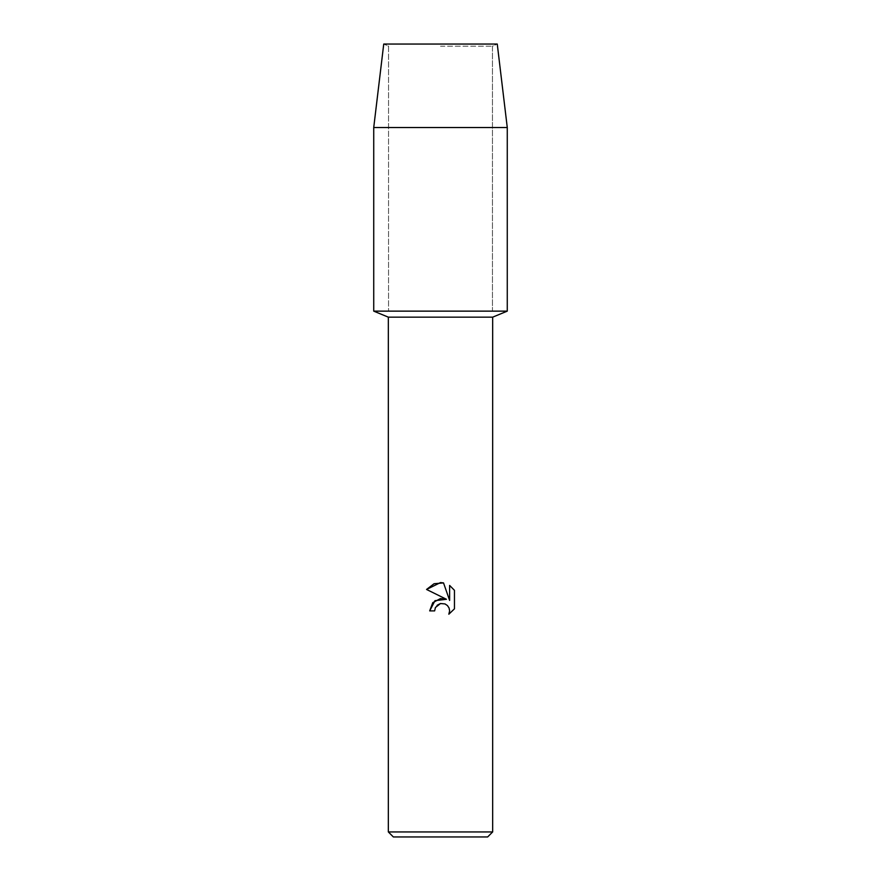 <?xml version="1.0" encoding="UTF-8"?>
<svg xmlns="http://www.w3.org/2000/svg" width="881" height="881" viewBox="0 0 881 881"><rect width="100%" height="100%" fill="white"/><g stroke="black" fill="none" stroke-linecap="round" stroke-linejoin="round"><path stroke-width="0.66" stroke-dasharray="4.41 3.3" d="M440.5 46.186L492.457 46.186L440.5 46.186M497.258 44.05L383.742 44.05L497.258 44.05L492.457 46.186L492.457 311.136L373.731 311.136L492.457 311.136L492.457 46.186L497.258 44.05M492.666 317.16L388.334 317.16M507.269 311.136L440.5 311.136L507.269 311.136M492.666 831.939L388.334 831.939M487.656 836.95L393.344 836.95M454.453 608.837L454.453 590.314M429.697 610.896L434.63 610.896M426.547 589.455L446.48 599.289M435.423 607.494L437.119 605.28M449.618 585.425L449.618 600.435L443.528 582.914M507.269 127.514L373.731 127.514M388.543 46.186L388.543 311.136L388.543 46.186L383.742 44.05L388.543 46.186"/><path stroke-width="1.32" d="M497.258 44.05L383.742 44.05L497.258 44.05L507.269 127.514L507.269 311.136L440.5 311.136L507.269 311.136L492.666 317.16L492.666 831.939L388.334 831.939L393.344 836.95L487.656 836.95L492.666 831.939M388.334 831.939L388.334 317.16L492.666 317.16M434.63 610.896L435.423 607.494L434.63 610.896L429.697 610.896L432.758 602.67L440.5 598.562L446.48 599.289L426.547 589.455L440.5 582.583L443.528 582.914L449.618 600.435L449.618 585.425L454.453 590.314L454.453 608.837L448.836 614.211L449.629 610.852L449.057 607.978L447.438 605.555L445.004 603.926L440.5 603.529L445.004 603.926L447.438 605.555L449.057 607.978L449.629 610.852L448.836 614.211L454.453 608.837M446.48 599.289L434.994 600.677L429.697 610.896M437.119 605.28L440.423 603.551M454.453 590.314L449.618 585.425M443.528 582.914L434.058 583.74L426.547 589.455M440.5 603.529L435.423 607.494M383.742 44.05L373.731 127.514L373.731 311.136L440.5 311.136L373.731 311.136L388.334 317.16M373.731 127.514L507.269 127.514"/></g></svg>
